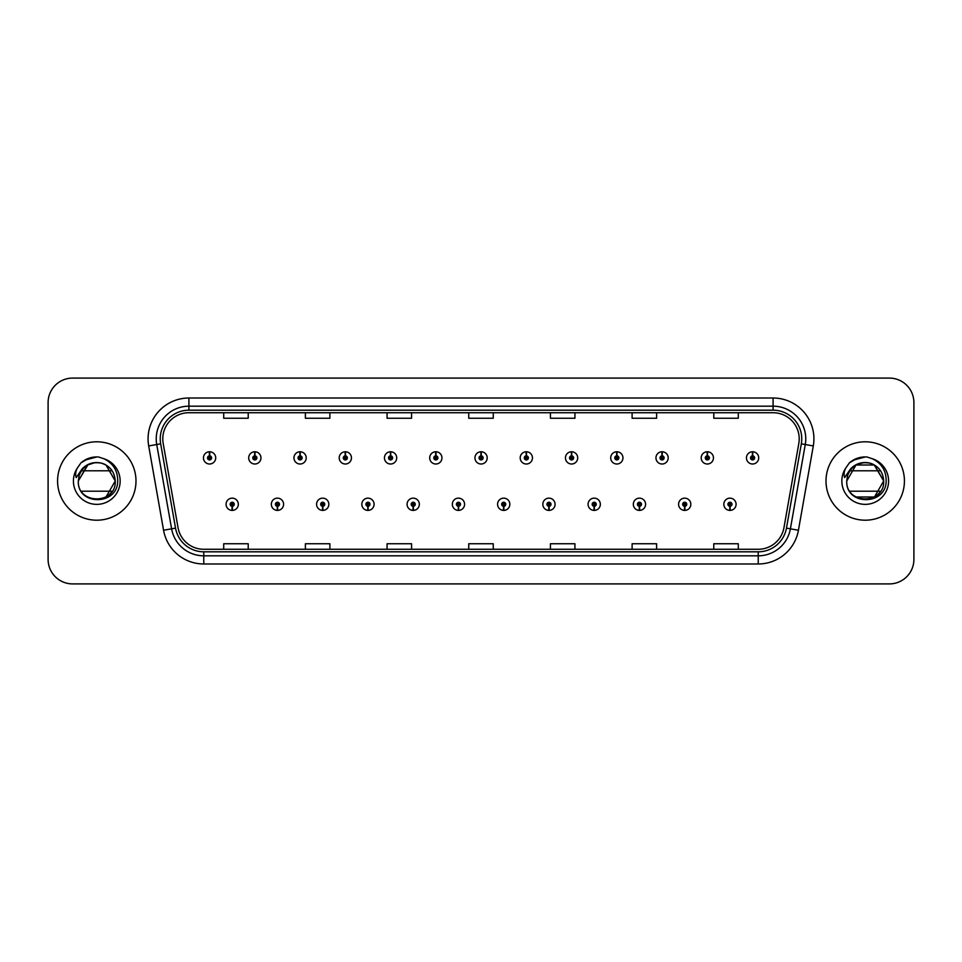 <?xml version="1.0" encoding="UTF-8"?>
<svg xmlns="http://www.w3.org/2000/svg" width="962" height="962" viewBox="0 0 962 962"><rect width="100%" height="100%" fill="white"/><g stroke="black" fill="none" stroke-linecap="round" stroke-linejoin="round"><path stroke-width="1.44" d="M277.369 506.313L277.188 510.401A6.121 6.121 0 0 0 277.717 510.401L277.549 506.313A2.044 2.044 0 0 0 279.497 504.28A2.044 2.044 0 0 0 277.453 502.236A2.044 2.044 0 0 0 275.409 504.28A2.044 2.044 0 0 0 277.369 506.313L277.417 505.098A0.818 0.818 0 0 1 276.635 504.28A0.818 0.818 0 0 1 277.453 503.463A0.818 0.818 0 0 1 278.271 504.28A0.818 0.818 0 0 1 277.489 505.098L277.549 506.313M322.619 506.313L322.438 510.401A6.121 6.121 0 0 0 322.967 510.401L322.799 506.313A2.044 2.044 0 0 0 324.747 504.28A2.044 2.044 0 0 0 322.703 502.236A2.044 2.044 0 0 0 320.659 504.28A2.044 2.044 0 0 0 322.619 506.313L322.667 505.098A0.818 0.818 0 0 1 321.885 504.28A0.818 0.818 0 0 1 322.703 503.463A0.818 0.818 0 0 1 323.521 504.28A0.818 0.818 0 0 1 322.739 505.098L322.799 506.313M367.869 506.313L367.688 510.401A6.121 6.121 0 0 0 368.218 510.401L368.049 506.313A2.044 2.044 0 0 0 369.997 504.28A2.044 2.044 0 0 0 367.953 502.236A2.044 2.044 0 0 0 365.909 504.28A2.044 2.044 0 0 0 367.869 506.313L367.917 505.098A0.818 0.818 0 0 1 367.135 504.28A0.818 0.818 0 0 1 367.953 503.463A0.818 0.818 0 0 1 368.771 504.28A0.818 0.818 0 0 1 367.989 505.098L368.049 506.313M413.119 506.313L412.938 510.401A6.121 6.121 0 0 0 413.468 510.401L413.299 506.313A2.044 2.044 0 0 0 415.247 504.28A2.044 2.044 0 0 0 413.203 502.236A2.044 2.044 0 0 0 411.159 504.28A2.044 2.044 0 0 0 413.119 506.313L413.167 505.098A0.818 0.818 0 0 1 412.385 504.28A0.818 0.818 0 0 1 413.203 503.463A0.818 0.818 0 0 1 414.021 504.28A0.818 0.818 0 0 1 413.239 505.098L413.299 506.313M458.369 506.313L458.189 510.401A6.121 6.121 0 0 0 458.73 510.401L458.549 506.313A2.044 2.044 0 0 0 460.497 504.28A2.044 2.044 0 0 0 458.453 502.236A2.044 2.044 0 0 0 456.409 504.28A2.044 2.044 0 0 0 458.369 506.313L458.417 505.098A0.818 0.818 0 0 1 457.635 504.28A0.818 0.818 0 0 1 458.453 503.463A0.818 0.818 0 0 1 459.271 504.28A0.818 0.818 0 0 1 458.489 505.098L458.549 506.313M503.619 506.313L503.439 510.401A6.121 6.121 0 0 0 503.98 510.401L503.799 506.313A2.044 2.044 0 0 0 505.747 504.28A2.044 2.044 0 0 0 503.703 502.236A2.044 2.044 0 0 0 501.659 504.28A2.044 2.044 0 0 0 503.619 506.313L503.667 505.098A0.818 0.818 0 0 1 502.885 504.28A0.818 0.818 0 0 1 503.703 503.463A0.818 0.818 0 0 1 504.521 504.28A0.818 0.818 0 0 1 503.739 505.098L503.799 506.313M548.869 506.313L548.689 510.401A6.121 6.121 0 0 0 549.23 510.401L549.049 506.313A2.044 2.044 0 0 0 550.998 504.28A2.044 2.044 0 0 0 548.953 502.236A2.044 2.044 0 0 0 546.921 504.28A2.044 2.044 0 0 0 548.869 506.313L548.917 505.098A0.818 0.818 0 0 1 548.136 504.28A0.818 0.818 0 0 1 548.953 503.463A0.818 0.818 0 0 1 549.771 504.28A0.818 0.818 0 0 1 548.989 505.098L549.049 506.313M594.119 506.313L593.939 510.401A6.121 6.121 0 0 0 594.48 510.401L594.3 506.313A2.044 2.044 0 0 0 596.248 504.28A2.044 2.044 0 0 0 594.203 502.236A2.044 2.044 0 0 0 592.171 504.28A2.044 2.044 0 0 0 594.119 506.313L594.167 505.098A0.818 0.818 0 0 1 593.386 504.28A0.818 0.818 0 0 1 594.203 503.463A0.818 0.818 0 0 1 595.021 504.28A0.818 0.818 0 0 1 594.239 505.098L594.3 506.313M639.369 506.313L639.189 510.401A6.121 6.121 0 0 0 639.73 510.401L639.55 506.313A2.044 2.044 0 0 0 641.498 504.28A2.044 2.044 0 0 0 639.453 502.236A2.044 2.044 0 0 0 637.421 504.28A2.044 2.044 0 0 0 639.369 506.313L639.417 505.098A0.818 0.818 0 0 1 638.636 504.28A0.818 0.818 0 0 1 639.453 503.463A0.818 0.818 0 0 1 640.271 504.28A0.818 0.818 0 0 1 639.489 505.098L639.55 506.313M684.619 506.313L684.439 510.401A6.121 6.121 0 0 0 684.98 510.401L684.8 506.313A2.044 2.044 0 0 0 686.748 504.28A2.044 2.044 0 0 0 684.703 502.236A2.044 2.044 0 0 0 682.671 504.28A2.044 2.044 0 0 0 684.619 506.313L684.667 505.098A0.818 0.818 0 0 1 683.886 504.28A0.818 0.818 0 0 1 684.703 503.463A0.818 0.818 0 0 1 685.521 504.28A0.818 0.818 0 0 1 684.74 505.098L684.8 506.313M729.869 506.313L729.689 510.401A6.121 6.121 0 0 0 730.23 510.401L730.05 506.313A2.044 2.044 0 0 0 731.998 504.28A2.044 2.044 0 0 0 729.954 502.236A2.044 2.044 0 0 0 727.921 504.28A2.044 2.044 0 0 0 729.869 506.313L729.917 505.098A0.818 0.818 0 0 1 729.136 504.28A0.818 0.818 0 0 1 729.954 503.463A0.818 0.818 0 0 1 730.771 504.28A0.818 0.818 0 0 1 729.99 505.098L730.05 506.313M232.119 506.313L231.938 510.401A6.121 6.121 0 0 0 232.467 510.401L232.299 506.313A2.044 2.044 0 0 0 234.247 504.28A2.044 2.044 0 0 0 232.203 502.236A2.044 2.044 0 0 0 230.158 504.28A2.044 2.044 0 0 0 232.119 506.313L232.167 505.098A0.818 0.818 0 0 1 231.385 504.28A0.818 0.818 0 0 1 232.203 503.463A0.818 0.818 0 0 1 233.02 504.28A0.818 0.818 0 0 1 232.239 505.098L232.299 506.313M254.918 455.844L255.098 451.767A6.121 6.121 0 0 0 254.557 451.767L254.738 455.844A2.044 2.044 0 0 0 252.79 457.888A2.044 2.044 0 0 0 254.834 459.932A2.044 2.044 0 0 0 256.878 457.888A2.044 2.044 0 0 0 254.918 455.844L254.87 457.07A0.818 0.818 0 0 1 255.651 457.888A0.818 0.818 0 0 1 254.834 458.706A0.818 0.818 0 0 1 254.016 457.888A0.818 0.818 0 0 1 254.798 457.07L254.738 455.844M300.168 455.844L300.348 451.767A6.121 6.121 0 0 0 299.807 451.767L299.988 455.844A2.044 2.044 0 0 0 298.04 457.888A2.044 2.044 0 0 0 300.084 459.932A2.044 2.044 0 0 0 302.128 457.888A2.044 2.044 0 0 0 300.168 455.844L300.12 457.07A0.818 0.818 0 0 1 300.902 457.888A0.818 0.818 0 0 1 300.084 458.706A0.818 0.818 0 0 1 299.266 457.888A0.818 0.818 0 0 1 300.048 457.07L299.988 455.844M345.418 455.844L345.598 451.767A6.121 6.121 0 0 0 345.069 451.767L345.238 455.844A2.044 2.044 0 0 0 343.29 457.888A2.044 2.044 0 0 0 345.334 459.932A2.044 2.044 0 0 0 347.378 457.888A2.044 2.044 0 0 0 345.418 455.844L345.37 457.07A0.818 0.818 0 0 1 346.152 457.888A0.818 0.818 0 0 1 345.334 458.706A0.818 0.818 0 0 1 344.516 457.888A0.818 0.818 0 0 1 345.298 457.07L345.238 455.844M390.668 455.844L390.849 451.767A6.121 6.121 0 0 0 390.319 451.767L390.488 455.844A2.044 2.044 0 0 0 388.54 457.888A2.044 2.044 0 0 0 390.584 459.932A2.044 2.044 0 0 0 392.628 457.888A2.044 2.044 0 0 0 390.668 455.844L390.62 457.07A0.818 0.818 0 0 1 391.402 457.888A0.818 0.818 0 0 1 390.584 458.706A0.818 0.818 0 0 1 389.766 457.888A0.818 0.818 0 0 1 390.548 457.07L390.488 455.844M435.918 455.844L436.099 451.767A6.121 6.121 0 0 0 435.57 451.767L435.738 455.844A2.044 2.044 0 0 0 433.79 457.888A2.044 2.044 0 0 0 435.834 459.932A2.044 2.044 0 0 0 437.878 457.888A2.044 2.044 0 0 0 435.918 455.844L435.87 457.07A0.818 0.818 0 0 1 436.652 457.888A0.818 0.818 0 0 1 435.834 458.706A0.818 0.818 0 0 1 435.016 457.888A0.818 0.818 0 0 1 435.798 457.07L435.738 455.844M481.168 455.844L481.349 451.767A6.121 6.121 0 0 0 480.82 451.767L480.988 455.844A2.044 2.044 0 0 0 479.04 457.888A2.044 2.044 0 0 0 481.084 459.932A2.044 2.044 0 0 0 483.128 457.888A2.044 2.044 0 0 0 481.168 455.844L481.12 457.07A0.818 0.818 0 0 1 481.902 457.888A0.818 0.818 0 0 1 481.084 458.706A0.818 0.818 0 0 1 480.266 457.888A0.818 0.818 0 0 1 481.048 457.07L480.988 455.844M526.418 455.844L526.599 451.767A6.121 6.121 0 0 0 526.07 451.767L526.238 455.844A2.044 2.044 0 0 0 524.29 457.888A2.044 2.044 0 0 0 526.334 459.932A2.044 2.044 0 0 0 528.378 457.888A2.044 2.044 0 0 0 526.418 455.844L526.37 457.07A0.818 0.818 0 0 1 527.152 457.888A0.818 0.818 0 0 1 526.334 458.706A0.818 0.818 0 0 1 525.517 457.888A0.818 0.818 0 0 1 526.298 457.07L526.238 455.844M571.668 455.844L571.849 451.767A6.121 6.121 0 0 0 571.32 451.767L571.488 455.844A2.044 2.044 0 0 0 569.54 457.888A2.044 2.044 0 0 0 571.584 459.932A2.044 2.044 0 0 0 573.629 457.888A2.044 2.044 0 0 0 571.668 455.844L571.62 457.07A0.818 0.818 0 0 1 572.402 457.888A0.818 0.818 0 0 1 571.584 458.706A0.818 0.818 0 0 1 570.767 457.888A0.818 0.818 0 0 1 571.548 457.07L571.488 455.844M616.919 455.844L617.099 451.767A6.121 6.121 0 0 0 616.57 451.767L616.738 455.844A2.044 2.044 0 0 0 614.79 457.888A2.044 2.044 0 0 0 616.834 459.932A2.044 2.044 0 0 0 618.879 457.888A2.044 2.044 0 0 0 616.919 455.844L616.87 457.07A0.818 0.818 0 0 1 617.652 457.888A0.818 0.818 0 0 1 616.834 458.706A0.818 0.818 0 0 1 616.017 457.888A0.818 0.818 0 0 1 616.798 457.07L616.738 455.844M662.169 455.844L662.349 451.767A6.121 6.121 0 0 0 661.82 451.767L661.988 455.844A2.044 2.044 0 0 0 660.04 457.888A2.044 2.044 0 0 0 662.084 459.932A2.044 2.044 0 0 0 664.129 457.888A2.044 2.044 0 0 0 662.169 455.844L662.121 457.07A0.818 0.818 0 0 1 662.902 457.888A0.818 0.818 0 0 1 662.084 458.706A0.818 0.818 0 0 1 661.267 457.888A0.818 0.818 0 0 1 662.048 457.07L661.988 455.844M707.419 455.844L707.599 451.767A6.121 6.121 0 0 0 707.07 451.767L707.238 455.844A2.044 2.044 0 0 0 705.29 457.888A2.044 2.044 0 0 0 707.335 459.932A2.044 2.044 0 0 0 709.379 457.888A2.044 2.044 0 0 0 707.419 455.844L707.371 457.07A0.818 0.818 0 0 1 708.152 457.888A0.818 0.818 0 0 1 707.335 458.706A0.818 0.818 0 0 1 706.517 457.888A0.818 0.818 0 0 1 707.298 457.07L707.238 455.844M752.669 455.844L752.849 451.767A6.121 6.121 0 0 0 752.32 451.767L752.488 455.844A2.044 2.044 0 0 0 750.54 457.888A2.044 2.044 0 0 0 752.585 459.932A2.044 2.044 0 0 0 754.629 457.888A2.044 2.044 0 0 0 752.669 455.844L752.621 457.07A0.818 0.818 0 0 1 753.402 457.888A0.818 0.818 0 0 1 752.585 458.706A0.818 0.818 0 0 1 751.767 457.888A0.818 0.818 0 0 1 752.549 457.07L752.488 455.844M209.668 455.844L209.848 451.767A6.121 6.121 0 0 0 209.307 451.767L209.488 455.844A2.044 2.044 0 0 0 207.539 457.888A2.044 2.044 0 0 0 209.584 459.932A2.044 2.044 0 0 0 211.616 457.888A2.044 2.044 0 0 0 209.668 455.844L209.62 457.07A0.818 0.818 0 0 1 210.401 457.888A0.818 0.818 0 0 1 209.584 458.706A0.818 0.818 0 0 1 208.766 457.888A0.818 0.818 0 0 1 209.548 457.07L209.488 455.844M57.576 481A39.201 39.201 0 0 0 96.777 520.202A39.201 39.201 0 0 0 135.991 481A39.201 39.201 0 0 0 96.777 441.798A39.201 39.201 0 0 0 57.576 481A39.201 39.201 0 0 0 96.777 520.202A39.201 39.201 0 0 0 135.991 481A39.201 39.201 0 0 0 96.777 441.798A39.201 39.201 0 0 0 57.576 481M826.009 481A39.201 39.201 0 0 0 865.223 520.202A39.201 39.201 0 0 0 904.424 481A39.201 39.201 0 0 0 865.223 441.798A39.201 39.201 0 0 0 826.009 481A39.201 39.201 0 0 0 865.223 520.202A39.201 39.201 0 0 0 904.424 481A39.201 39.201 0 0 0 865.223 441.798A39.201 39.201 0 0 0 826.009 481M162.782 438.852A26.142 26.142 0 0 1 188.913 412.722L773.087 412.722A26.142 26.142 0 0 1 798.821 443.398L783.958 527.681A26.142 26.142 0 0 1 758.224 549.278L203.776 549.278A26.142 26.142 0 0 1 178.042 527.681L163.179 443.398A26.142 26.142 0 0 1 162.782 438.852M160.245 438.852A28.668 28.668 0 0 0 160.678 443.831L175.541 528.126A28.668 28.668 0 0 0 203.776 551.815L758.224 551.815A28.668 28.668 0 0 0 786.459 528.126L801.322 443.831A28.668 28.668 0 0 0 773.087 410.185L188.913 410.185A28.668 28.668 0 0 0 160.245 438.852M148.701 445.947A40.837 40.837 0 0 1 188.913 398.015L773.087 398.015A40.837 40.837 0 0 1 813.299 445.947L798.436 530.242A40.837 40.837 0 0 1 758.224 563.985L203.776 563.985A40.837 40.837 0 0 1 163.564 530.242L148.701 445.947L156.734 444.528A32.672 32.672 0 0 1 188.913 406.18L773.087 406.18A32.672 32.672 0 0 1 805.266 444.528L790.391 528.823A32.672 32.672 0 0 1 758.224 555.82L203.776 555.82A32.672 32.672 0 0 1 171.609 528.823L156.734 444.528A32.672 32.672 0 0 1 156.241 438.852M913.9 402.585A24.507 24.507 0 0 0 889.393 378.09L72.607 378.09A24.507 24.507 0 0 0 48.1 402.585L48.1 559.415A24.507 24.507 0 0 0 72.607 583.91L889.393 583.91A24.507 24.507 0 0 0 913.9 559.415L913.9 402.585L913.9 559.415M786.459 528.126L790.391 528.823L805.266 444.528L813.299 445.947M468.747 412.722L468.747 418.254L493.253 418.254L493.253 412.722M387.073 412.722L387.073 418.254L411.568 418.254L411.568 412.722M305.387 412.722L305.387 418.254L329.894 418.254L329.894 412.722M223.713 412.722L223.713 418.254L248.22 418.254L248.22 412.722M550.432 412.722L550.432 418.254L574.927 418.254L574.927 412.722M632.106 412.722L632.106 418.254L656.613 418.254L656.613 412.722M713.78 412.722L713.78 418.254L738.287 418.254L738.287 412.722M493.253 549.278L493.253 543.746L468.747 543.746L468.747 549.278M411.568 549.278L411.568 543.746L387.073 543.746L387.073 549.278M329.894 549.278L329.894 543.746L305.387 543.746L305.387 549.278M248.22 549.278L248.22 543.746L223.713 543.746L223.713 549.278M574.927 549.278L574.927 543.746L550.432 543.746L550.432 549.278M656.613 549.278L656.613 543.746L632.106 543.746L632.106 549.278M738.287 549.278L738.287 543.746L713.78 543.746L713.78 549.278M48.1 402.585L48.1 559.415M889.393 378.09L72.607 378.09M72.607 583.91L889.393 583.91M215.704 457.888A6.121 6.121 0 0 0 209.848 451.767A6.121 6.121 0 0 1 215.704 457.888A6.121 6.121 0 0 1 209.584 464.009A6.121 6.121 0 0 1 203.451 457.888A6.121 6.121 0 0 1 209.307 451.767M226.082 504.28A6.121 6.121 0 0 0 231.938 510.401A6.121 6.121 0 0 1 226.082 504.28A6.121 6.121 0 0 1 232.203 498.148A6.121 6.121 0 0 1 238.335 504.28A6.121 6.121 0 0 1 232.467 510.401M260.955 457.888A6.121 6.121 0 0 0 255.098 451.767A6.121 6.121 0 0 1 260.955 457.888A6.121 6.121 0 0 1 254.834 464.009A6.121 6.121 0 0 1 248.701 457.888A6.121 6.121 0 0 1 254.557 451.767M306.205 457.888A6.121 6.121 0 0 0 300.348 451.767A6.121 6.121 0 0 1 306.205 457.888A6.121 6.121 0 0 1 300.084 464.009A6.121 6.121 0 0 1 293.951 457.888A6.121 6.121 0 0 1 299.807 451.767M351.455 457.888A6.121 6.121 0 0 0 345.598 451.767A6.121 6.121 0 0 1 351.455 457.888A6.121 6.121 0 0 1 345.334 464.009A6.121 6.121 0 0 1 339.201 457.888A6.121 6.121 0 0 1 345.069 451.767M396.705 457.888A6.121 6.121 0 0 0 390.849 451.767A6.121 6.121 0 0 1 396.705 457.888A6.121 6.121 0 0 1 390.584 464.009A6.121 6.121 0 0 1 384.451 457.888A6.121 6.121 0 0 1 390.319 451.767M271.332 504.28A6.121 6.121 0 0 0 277.188 510.401A6.121 6.121 0 0 1 271.332 504.28A6.121 6.121 0 0 1 277.453 498.148A6.121 6.121 0 0 1 283.586 504.28A6.121 6.121 0 0 1 277.717 510.401M316.582 504.28A6.121 6.121 0 0 0 322.438 510.401A6.121 6.121 0 0 1 316.582 504.28A6.121 6.121 0 0 1 322.703 498.148A6.121 6.121 0 0 1 328.836 504.28A6.121 6.121 0 0 1 322.967 510.401M361.832 504.28A6.121 6.121 0 0 0 367.688 510.401A6.121 6.121 0 0 1 361.832 504.28A6.121 6.121 0 0 1 367.953 498.148A6.121 6.121 0 0 1 374.086 504.28A6.121 6.121 0 0 1 368.218 510.401M79.173 475.432L78.295 481C77.285 506.084 117.845 505.627 117.713 481C117.785 470.815 113.239 463.419 104.076 458.802L98.557 456.986C91.895 456.589 86.027 458.549 80.952 462.854L77.621 467.628C75.637 470.971 75.168 474.302 76.202 477.609L82.107 468.915C87.542 463.371 94.048 461.471 101.647 463.191C90.897 461.279 83.405 465.355 79.173 475.432M87.554 496.993A18.47 18.47 0 0 0 112.169 491.209L81.397 491.209M115.248 480.772L106.012 465.007L115.248 481L106.012 496.993L115.248 481C116.378 504.822 77.188 504.822 78.319 481L87.951 464.79A18.47 18.47 0 0 0 81.397 470.791L112.169 470.791M115.248 480.964L106.012 465.007L101.936 463.275L106.012 465.007L115.248 481L106.012 465.007A18.47 18.47 0 0 0 101.647 463.191L106.012 465.007L115.248 481C114.67 472.126 110.257 466.221 102.008 463.287L106.012 465.007L115.248 481C116.378 504.822 77.188 504.822 78.319 481L78.992 476.046L78.319 481L87.554 465.007L94.901 462.638M115.248 481C116.378 504.822 77.188 504.822 78.319 481L78.992 476.046L78.319 481C77.188 504.822 116.378 504.822 115.248 481C116.378 504.822 77.188 504.822 78.319 481C77.188 504.822 116.378 504.822 115.248 481L106.012 465.007L101.647 463.191M81 462.818L84.74 460.149L96.97 456.926L84.74 460.149L81 462.818L84.74 460.149L96.97 456.926L84.74 460.149L81 462.818L84.74 460.149L96.97 456.926L84.74 460.149L81 462.818L84.74 460.149L96.97 456.926L84.74 460.149L81 462.818L88.877 458.249M89.634 458.008L94.697 457.01M847.618 475.432L846.728 481C845.718 506.084 886.291 505.627 886.146 481C886.23 470.815 881.685 463.419 872.51 458.802L867.002 456.986C860.341 456.589 854.472 458.549 849.386 462.854L846.055 467.628C844.071 470.971 843.602 474.302 844.636 477.609L850.54 468.915C855.976 463.371 862.493 461.471 870.081 463.191C859.331 461.279 851.839 465.355 847.618 475.432M883.681 480.772L874.446 465.007L883.681 481L874.446 496.993A18.47 18.47 0 0 0 880.603 491.209L849.831 491.209M855.988 465.007L874.446 465.007L883.681 481C884.812 504.822 845.622 504.822 846.752 481L855.988 465.007L874.446 465.007L883.681 481C884.812 504.822 845.622 504.822 846.752 481L847.438 476.046L846.752 481C845.622 504.822 884.812 504.822 883.681 481L874.446 496.993L855.988 496.993M880.603 470.791L849.831 470.791A18.47 18.47 0 0 1 874.446 465.007L883.681 481L874.446 465.007L870.081 463.191L874.446 465.007L883.681 481L874.446 496.993M883.681 481C884.812 504.822 845.622 504.822 846.752 481C845.622 504.822 884.812 504.822 883.681 481C883.104 472.126 878.691 466.221 870.442 463.287M874.181 464.862L883.681 480.964M856.384 464.79L863.335 462.638M849.434 462.818L853.174 460.149L865.403 456.926L853.174 460.149L849.434 462.818L853.174 460.149L865.403 456.926L853.174 460.149L849.434 462.818L853.174 460.149L865.403 456.926L853.174 460.149L849.434 462.818L853.174 460.149L865.403 456.926L853.174 460.149L849.434 462.818L857.322 458.249M858.068 458.008L863.142 457.01M441.955 457.888A6.121 6.121 0 0 0 436.099 451.767A6.121 6.121 0 0 1 441.955 457.888A6.121 6.121 0 0 1 435.834 464.009A6.121 6.121 0 0 1 429.701 457.888A6.121 6.121 0 0 1 435.57 451.767M487.205 457.888A6.121 6.121 0 0 0 481.349 451.767A6.121 6.121 0 0 1 487.205 457.888A6.121 6.121 0 0 1 481.084 464.009A6.121 6.121 0 0 1 474.951 457.888A6.121 6.121 0 0 1 480.82 451.767M532.455 457.888A6.121 6.121 0 0 0 526.599 451.767A6.121 6.121 0 0 1 532.455 457.888A6.121 6.121 0 0 1 526.334 464.009A6.121 6.121 0 0 1 520.202 457.888A6.121 6.121 0 0 1 526.07 451.767M407.082 504.28A6.121 6.121 0 0 0 412.938 510.401A6.121 6.121 0 0 1 407.082 504.28A6.121 6.121 0 0 1 413.203 498.148A6.121 6.121 0 0 1 419.336 504.28A6.121 6.121 0 0 1 413.468 510.401M452.332 504.28A6.121 6.121 0 0 0 458.189 510.401A6.121 6.121 0 0 1 452.332 504.28A6.121 6.121 0 0 1 458.453 498.148A6.121 6.121 0 0 1 464.586 504.28A6.121 6.121 0 0 1 458.73 510.401M497.582 504.28A6.121 6.121 0 0 0 503.439 510.401A6.121 6.121 0 0 1 497.582 504.28A6.121 6.121 0 0 1 503.703 498.148A6.121 6.121 0 0 1 509.836 504.28A6.121 6.121 0 0 1 503.98 510.401M577.705 457.888A6.121 6.121 0 0 0 571.849 451.767A6.121 6.121 0 0 1 577.705 457.888A6.121 6.121 0 0 1 571.584 464.009A6.121 6.121 0 0 1 565.452 457.888A6.121 6.121 0 0 1 571.32 451.767M622.955 457.888A6.121 6.121 0 0 0 617.099 451.767A6.121 6.121 0 0 1 622.955 457.888A6.121 6.121 0 0 1 616.834 464.009A6.121 6.121 0 0 1 610.702 457.888A6.121 6.121 0 0 1 616.57 451.767M668.205 457.888A6.121 6.121 0 0 0 662.349 451.767A6.121 6.121 0 0 1 668.205 457.888A6.121 6.121 0 0 1 662.084 464.009A6.121 6.121 0 0 1 655.952 457.888A6.121 6.121 0 0 1 661.82 451.767M713.455 457.888A6.121 6.121 0 0 0 707.599 451.767A6.121 6.121 0 0 1 713.455 457.888A6.121 6.121 0 0 1 707.335 464.009A6.121 6.121 0 0 1 701.202 457.888A6.121 6.121 0 0 1 707.07 451.767M758.705 457.888A6.121 6.121 0 0 0 752.849 451.767A6.121 6.121 0 0 1 758.705 457.888A6.121 6.121 0 0 1 752.585 464.009A6.121 6.121 0 0 1 746.452 457.888A6.121 6.121 0 0 1 752.32 451.767M542.833 504.28A6.121 6.121 0 0 0 548.689 510.401A6.121 6.121 0 0 1 542.833 504.28A6.121 6.121 0 0 1 548.953 498.148A6.121 6.121 0 0 1 555.086 504.28A6.121 6.121 0 0 1 549.23 510.401M588.083 504.28A6.121 6.121 0 0 0 593.939 510.401A6.121 6.121 0 0 1 588.083 504.28A6.121 6.121 0 0 1 594.203 498.148A6.121 6.121 0 0 1 600.336 504.28A6.121 6.121 0 0 1 594.48 510.401M633.333 504.28A6.121 6.121 0 0 0 639.189 510.401A6.121 6.121 0 0 1 633.333 504.28A6.121 6.121 0 0 1 639.453 498.148A6.121 6.121 0 0 1 645.586 504.28A6.121 6.121 0 0 1 639.73 510.401M678.583 504.28A6.121 6.121 0 0 0 684.439 510.401A6.121 6.121 0 0 1 678.583 504.28A6.121 6.121 0 0 1 684.703 498.148A6.121 6.121 0 0 1 690.836 504.28A6.121 6.121 0 0 1 684.98 510.401M723.833 504.28A6.121 6.121 0 0 0 729.689 510.401A6.121 6.121 0 0 1 723.833 504.28A6.121 6.121 0 0 1 729.954 498.148A6.121 6.121 0 0 1 736.086 504.28A6.121 6.121 0 0 1 730.23 510.401M773.087 398.015L773.087 410.185M156.734 444.528L160.678 443.831M203.776 563.985L203.776 551.815M758.224 551.815L758.224 563.985M163.564 530.242L175.541 528.126M801.322 443.831L805.266 444.528M188.913 398.015L188.913 410.185M790.391 528.823L798.436 530.242M77.621 467.628A23.365 23.365 0 0 0 96.777 504.365A23.365 23.365 0 0 0 104.076 458.802M846.055 467.628A23.365 23.365 0 0 0 865.223 504.365A23.365 23.365 0 0 0 872.51 458.802"/></g></svg>
